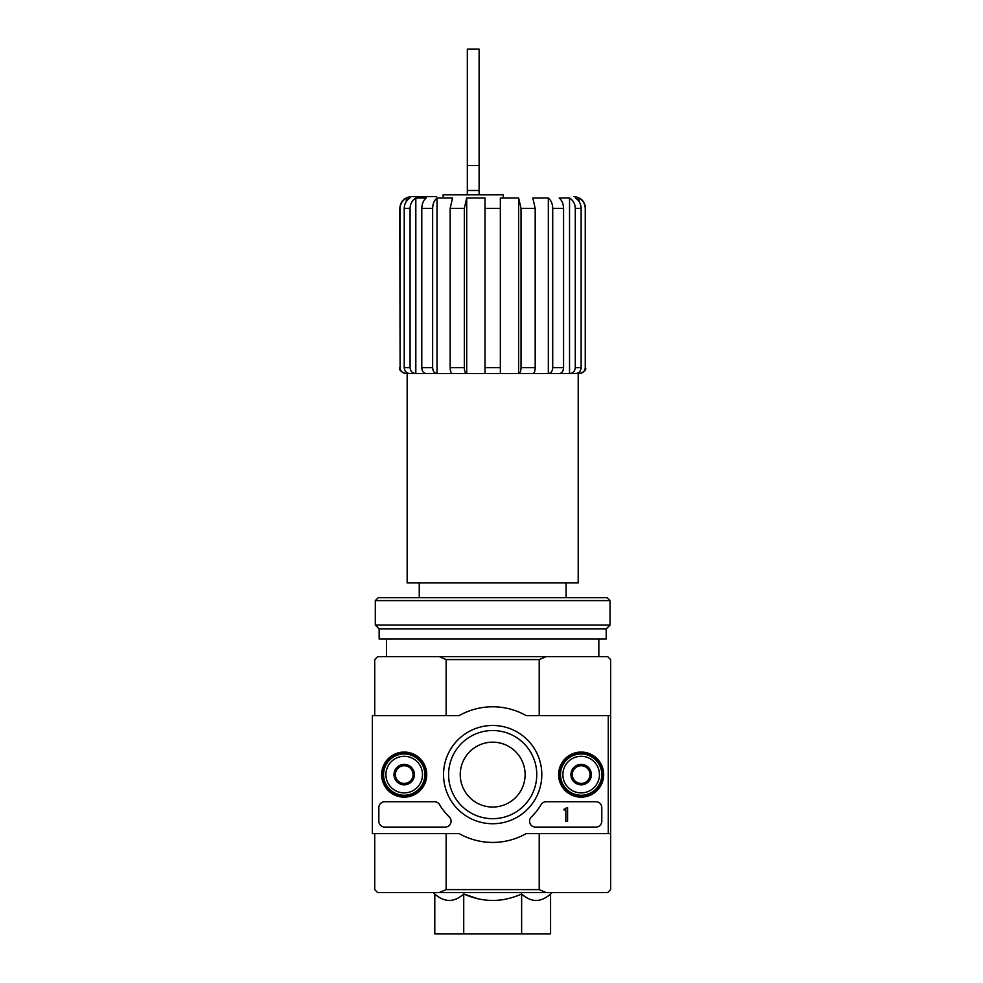 <?xml version="1.0" encoding="UTF-8"?>
<svg xmlns="http://www.w3.org/2000/svg" width="983" height="983" viewBox="0 0 983 983"><rect width="100%" height="100%" fill="white"/><g stroke="black" fill="none" stroke-linecap="round" stroke-linejoin="round"><path stroke-width="1.47" d="M443.136 196.6L443.136 194.831L503.296 194.831L503.296 196.6M579.036 372.287L579.331 373.54C582.931 373.184 584.897 371.218 585.254 367.642L585.254 208.396C585.057 203.825 582.993 200.372 579.036 198.013L575.399 198.013C579.048 200.348 580.965 203.813 581.137 208.396L581.137 367.642C580.818 371.23 578.987 373.196 575.669 373.54L569.808 373.54C573.114 373.196 574.944 371.23 575.276 367.642L575.276 208.396C575.104 203.813 573.187 200.348 569.538 198.013L559.167 198.013C561.969 200.348 563.431 203.813 563.566 208.396L563.566 367.642C563.308 371.23 561.92 373.196 559.376 373.54L548.539 373.54C551.07 373.196 552.458 371.23 552.716 367.642L552.716 208.396C552.581 203.813 551.119 200.348 548.33 198.013L532.811 198.013L535.194 208.396L535.194 367.642C535.059 371.23 534.297 373.196 532.921 373.54L518.754 373.54C520.13 373.196 520.879 371.23 521.027 367.642L521.027 208.396L518.643 198.013L518.643 373.54L485.012 373.54L485.012 198.013L466.716 198.013L466.716 373.54L406.323 373.54L406.323 372.287M518.643 198.013L500.347 198.013L500.347 373.54L452.438 373.54C451.062 373.196 450.312 371.23 450.165 367.642L450.165 208.396L452.549 198.013L437.03 198.013L437.03 373.54L425.983 373.54C423.452 373.196 422.051 371.23 421.793 367.642L421.793 208.396C421.928 203.813 423.39 200.348 426.192 198.013L415.821 198.013L415.821 373.54L409.69 373.54C406.372 373.196 404.554 371.23 404.222 367.642L404.222 208.396C404.394 203.813 406.311 200.348 409.96 198.013L406.323 198.013L406.323 201.478M563.566 208.396L552.716 208.396C552.581 203.813 551.119 200.348 548.33 198.013L548.33 373.54L518.754 373.54M581.137 208.396L575.276 208.396C575.104 203.813 573.187 200.348 569.538 198.013L569.538 373.54L548.539 373.54M579.036 373.54L569.808 373.54M579.036 198.013L579.036 201.478M436.649 196.6L411.582 196.6C404.418 197.3 400.486 201.232 399.786 208.396L400.106 208.396C400.302 203.825 402.366 200.372 406.323 198.013C402.391 200.36 400.314 203.825 400.106 208.396L400.106 367.642C400.462 371.23 402.44 373.196 406.028 373.54L406.323 373.54M466.606 373.54C465.229 373.196 464.468 371.23 464.332 367.642L464.332 208.396L450.165 208.396M466.716 198.013L464.332 208.396M436.821 373.54C434.289 373.196 432.889 371.23 432.643 367.642L432.643 208.396L421.793 208.396M437.03 198.013C434.24 200.348 432.778 203.813 432.643 208.396M415.551 373.54C412.233 373.196 410.415 371.23 410.083 367.642L410.083 208.396L404.222 208.396M415.821 198.013C412.172 200.348 410.255 203.813 410.083 208.396M419.25 582.919L419.25 597.664M521.629 893.989L521.629 933.85L550.566 933.85L550.566 893.989C540.92 902.603 531.275 902.603 521.629 893.989C502.424 902.591 483.12 902.591 463.73 893.989L478.143 898.831M434.793 893.989L434.793 933.85L463.73 933.85L463.73 893.989C454.085 902.603 444.439 902.603 434.793 893.989L433.11 892.564M539.212 833.584L539.212 889.615L446.147 889.615L446.147 833.584M608.28 833.584L610.64 833.584L610.64 715.624L608.28 715.624L608.28 833.584L526.175 833.584A67.827 67.827 0 0 1 459.184 833.584L372.36 833.584L372.36 715.624L459.184 715.624A67.827 67.827 0 0 1 526.175 715.624L608.28 715.624M610.64 715.624L610.64 659.593L607.691 656.644L546.093 656.644L539.212 659.593L539.212 715.624M539.212 659.593L446.147 659.593L446.147 715.624M539.212 889.615L546.093 892.564L439.266 892.564L446.147 889.615M374.72 833.584L374.72 889.615L377.669 892.564L439.266 892.564M546.093 892.564L607.691 892.564L610.64 889.615L610.64 833.584M546.093 656.644L377.669 656.644L374.72 659.593L374.72 715.624M446.147 659.593L439.266 656.644M463.73 933.85L521.629 933.85M386.516 638.95L386.516 656.644M578.201 373.54L578.201 582.919L407.159 582.919L407.159 373.54M467.318 190.493L479.114 190.493L479.114 49.15L467.318 49.15L467.318 194.831M479.114 190.493L479.114 194.831M381.662 774.604A22.548 22.548 0 0 1 415.477 755.079A22.548 22.548 0 0 1 415.477 794.129A22.548 22.548 0 0 1 381.662 774.604M558.602 774.604A22.548 22.548 0 0 1 592.417 755.079A22.548 22.548 0 0 1 592.417 794.129A22.548 22.548 0 0 1 558.602 774.604M443.542 774.604A49.138 49.138 0 0 1 517.242 732.052A49.138 49.138 0 0 1 517.242 817.156A49.138 49.138 0 0 1 443.542 774.604M595.895 801.735A5.898 5.898 0 0 1 601.793 807.633L601.793 821.198A5.898 5.898 0 0 1 595.895 827.096L535.465 827.096A5.898 5.898 0 0 1 531.361 816.959A58.98 58.98 0 0 0 541.08 804.635A5.898 5.898 0 0 1 546.167 801.735L595.895 801.735M434.474 801.735A5.898 5.898 0 0 1 439.561 804.635A58.98 58.98 0 0 0 449.28 816.959A5.898 5.898 0 0 1 445.176 827.096L384.746 827.096A5.898 5.898 0 0 1 378.848 821.198L378.848 807.633A5.898 5.898 0 0 1 384.746 801.735L434.474 801.735M382.387 774.604A21.823 21.823 0 0 1 415.121 755.706A21.823 21.823 0 0 1 415.121 793.502A21.823 21.823 0 0 1 382.387 774.604M559.327 774.604A21.823 21.823 0 0 1 592.061 755.706A21.823 21.823 0 0 1 592.061 793.502A21.823 21.823 0 0 1 559.327 774.604M448.592 774.604A44.088 44.088 0 0 1 514.723 736.427A44.088 44.088 0 0 1 514.723 812.781A44.088 44.088 0 0 1 448.592 774.604M460.241 774.604A32.439 32.439 0 0 1 508.899 746.515A32.439 32.439 0 0 1 508.899 802.693A32.439 32.439 0 0 1 460.241 774.604M567.584 807.633L565.815 808.223A0.885 0.885 0 0 1 564.93 809.107L564.045 809.107L564.045 809.992L565.815 809.931L565.815 821.198L567.584 821.198L567.584 807.633M572.303 769.492L581.15 764.393L589.997 769.492L589.997 779.716L581.15 784.815L572.303 779.716L572.303 769.492A10.211 10.211 0 0 1 589.997 769.492A10.211 10.211 0 0 1 581.15 784.815A10.211 10.211 0 0 1 572.303 769.492L572.303 779.716L581.15 784.815L589.997 779.716L589.997 769.492L585.573 766.937A8.847 8.847 0 0 1 585.573 782.271A8.847 8.847 0 0 1 572.303 774.604A8.847 8.847 0 0 1 576.726 766.937L572.303 769.492M562.866 774.604A18.284 18.284 0 0 1 590.291 758.765A18.284 18.284 0 0 1 590.291 790.443A18.284 18.284 0 0 1 562.866 774.604M560.507 774.604A20.643 20.643 0 0 1 591.471 756.726A20.643 20.643 0 0 1 591.471 792.482A20.643 20.643 0 0 1 560.507 774.604M576.726 766.937A8.847 8.847 0 0 1 585.573 766.937L581.15 764.393L576.726 766.937M395.363 769.492L404.21 764.393L413.057 769.492L413.057 779.716L404.21 784.815L395.363 779.716L395.363 769.492A10.211 10.211 0 0 1 413.057 769.492A10.211 10.211 0 0 1 404.21 784.815A10.211 10.211 0 0 1 395.363 769.492L395.363 779.716L404.21 784.815L413.057 779.716L413.057 769.492L408.633 766.937A8.847 8.847 0 0 1 408.633 782.271A8.847 8.847 0 0 1 395.363 774.604A8.847 8.847 0 0 1 399.786 766.937L395.363 769.492M385.926 774.604A18.284 18.284 0 0 1 413.351 758.765A18.284 18.284 0 0 1 413.351 790.443A18.284 18.284 0 0 1 385.926 774.604M383.567 774.604A20.643 20.643 0 0 1 414.531 756.726A20.643 20.643 0 0 1 414.531 792.482A20.643 20.643 0 0 1 383.567 774.604M399.786 766.937A8.847 8.847 0 0 1 408.633 766.937L404.21 764.393L399.786 766.937M610.05 600.613L607.101 597.664L378.258 597.664L375.309 600.613L375.309 625.09L610.05 625.09L610.05 600.613L375.309 600.613M610.05 625.09L606.216 628.923L379.143 628.923L375.309 625.09M606.216 628.923L606.216 638.95L379.143 638.95L379.143 628.923M585.254 367.642L585.254 208.396M581.137 367.642L575.276 367.642M563.566 367.642L552.716 367.642M535.194 208.396L521.027 208.396M535.194 367.642L521.027 367.642M500.347 208.396L485.012 208.396M500.347 367.642L485.012 367.642M464.332 367.642L450.165 367.642M432.643 367.642L421.793 367.642M410.083 367.642L404.222 367.642M400.106 367.642L399.786 208.396M467.318 165.574L479.114 165.574M566.11 582.919L566.11 597.664M550.566 893.989L552.249 892.564M598.844 638.95L598.844 656.644M585.573 208.396C584.873 201.232 580.941 197.3 573.777 196.6M399.786 367.642C398.938 369.878 400.904 371.844 405.684 373.54M585.573 367.642C586.421 369.878 584.455 371.844 579.675 373.54"/></g></svg>
